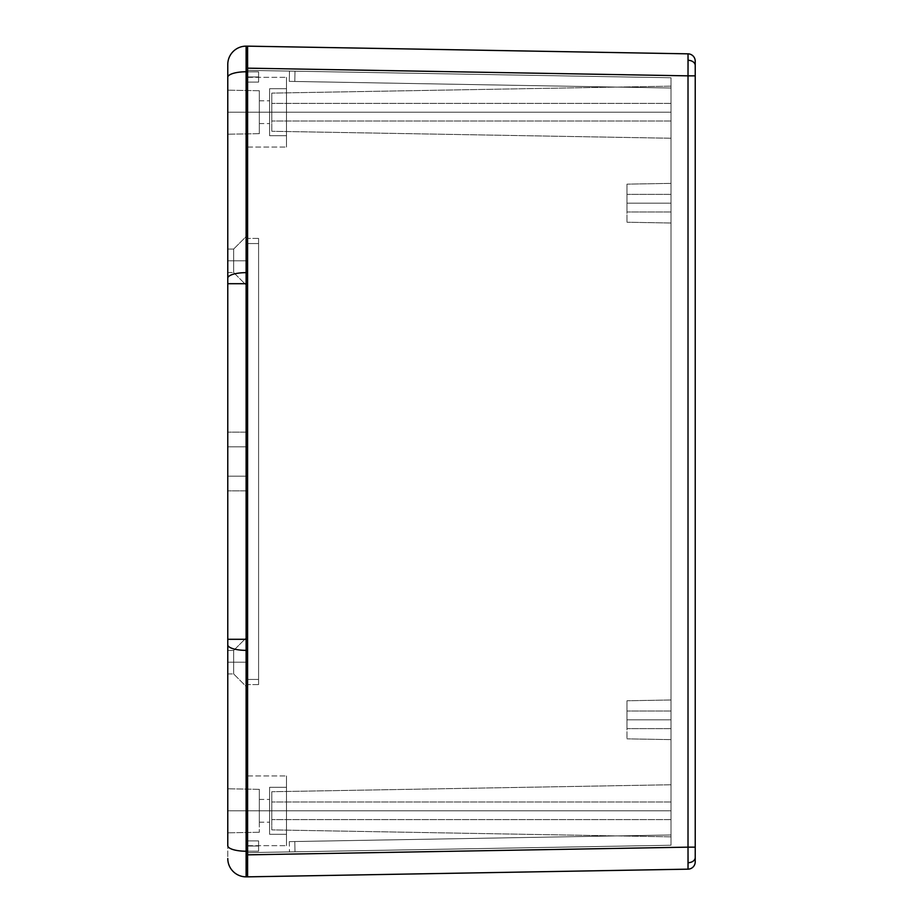 <?xml version="1.0" encoding="UTF-8"?>
<svg xmlns="http://www.w3.org/2000/svg" width="923" height="923" viewBox="0 0 923 923"><rect width="100%" height="100%" fill="white"/><g stroke="black" fill="none" stroke-linecap="round" stroke-linejoin="round"><path stroke-width="0.69" stroke-dasharray="4.62 3.46" d="M294.979 71.198L294.795 81.466L289.291 81.374L289.476 71.106L294.979 71.198L294.795 81.466L289.291 81.374L289.476 71.106L294.979 71.198L294.795 81.466L289.291 81.374L289.476 71.106L294.979 71.198L294.795 81.466L289.291 81.374L289.476 71.106L294.979 71.198L294.795 81.466L289.291 81.374L289.476 71.106L294.979 71.198L294.795 81.466L289.291 81.374L289.476 71.106L671.009 77.763L671.009 845.237L671.009 77.763L247.583 70.367L671.009 77.763L294.979 71.198L294.795 81.466L289.718 81.386L671.009 88.031L294.795 81.466L671.009 88.031L671.009 77.763L247.583 70.367L247.583 852.633L671.009 845.237L671.009 834.969L671.009 845.237L247.583 852.633L247.583 70.367L247.583 852.633L671.009 845.237L289.476 851.894L671.009 845.237L289.476 851.894L671.009 845.237L289.476 851.894L671.009 845.237L289.476 851.894L671.009 845.237L289.476 851.894L671.009 845.237L289.476 851.894L671.009 845.237L671.009 77.763L671.009 845.237L247.583 852.633L247.583 70.367L671.009 77.763L294.979 71.198L294.795 81.466L671.009 88.031L671.009 77.763L294.979 71.198L289.476 71.106L289.291 81.374L294.795 81.466L294.979 71.198L294.795 81.466L289.291 81.374L671.009 88.031L294.795 81.466L671.009 88.031L671.009 77.763L294.979 71.198L294.795 81.466L671.009 88.031L671.009 77.763L294.979 71.198L289.476 71.106L289.291 81.374L294.795 81.466L294.979 71.198L294.795 81.466L289.291 81.374L671.009 88.031L294.795 81.466L671.009 88.031L671.009 77.763L294.979 71.198L294.795 81.466L671.009 88.031L671.009 77.763L294.979 71.198L289.476 71.106L289.291 81.374L294.795 81.466L294.979 71.198L294.795 81.466L289.291 81.374L671.009 88.031L294.795 81.466L671.009 88.031L671.009 77.763L294.979 71.198L294.795 81.466L671.009 88.031L671.009 77.763L294.979 71.198L289.476 71.106L289.291 81.374L294.795 81.466L294.979 71.198L294.795 81.466L289.291 81.374L671.009 88.031L294.795 81.466L671.009 88.031L671.009 77.763L294.979 71.198L294.795 81.466L671.009 88.031L671.009 77.763L294.979 71.198L289.476 71.106L289.291 81.374L294.795 81.466L294.979 71.198L294.795 81.466L289.291 81.374L671.009 88.031L294.795 81.466L671.009 88.031L671.009 77.763L294.979 71.198L294.795 81.466L671.009 88.031L671.009 77.763L294.979 71.198L289.476 71.106L289.291 81.374L294.795 81.466L294.979 71.198M671.009 203.187L671.009 194.384L671.009 203.187L626.982 203.187L671.009 203.187L671.009 194.384L671.009 203.187L626.982 203.187L626.982 194.384L626.982 203.187L671.009 203.187L626.982 203.187L626.982 194.384L626.982 203.187L671.009 203.187L671.009 183.377L671.009 203.187L626.982 203.187L626.982 184.15L626.982 203.187L671.009 203.187L671.009 223.008L671.009 183.377L671.009 223.008L671.009 203.187L671.009 223.008L671.009 203.187L626.982 203.187L626.982 184.15L626.982 203.187L671.009 203.187L671.009 223.008L671.009 203.187L626.982 203.187L626.982 222.235L626.982 184.15L626.982 212.002L626.982 194.384L626.982 203.187L671.009 203.187L671.009 212.002L671.009 203.187L626.982 203.187L626.982 222.235L626.982 184.15L626.982 212.002L626.982 194.384L626.982 203.187L671.009 203.187L671.009 212.002L671.009 194.384L671.009 212.002L671.009 203.187L626.982 203.187L626.982 212.002L626.982 203.187L671.009 203.187L671.009 212.002L671.009 203.187M671.009 719.813L671.009 710.998L671.009 719.813L626.982 719.813L671.009 719.813L671.009 710.998L671.009 719.813L626.982 719.813L626.982 710.998L626.982 719.813L671.009 719.813L626.982 719.813L626.982 710.998L626.982 719.813L671.009 719.813L671.009 699.992L671.009 719.813L626.982 719.813L626.982 700.765L626.982 719.813L671.009 719.813L671.009 699.992L671.009 739.623L671.009 699.992L671.009 739.623L671.009 719.813L671.009 739.623L671.009 719.813L626.982 719.813L626.982 700.765L626.982 719.813L671.009 719.813L671.009 739.623L671.009 719.813L626.982 719.813L626.982 738.85L626.982 700.765L626.982 728.616L626.982 710.998L626.982 719.813L671.009 719.813L671.009 710.998L671.009 728.616L671.009 719.813L626.982 719.813L626.982 738.85L626.982 700.765L626.982 728.616L626.982 710.998L626.982 719.813L671.009 719.813L671.009 710.998L671.009 728.616L671.009 719.813L626.982 719.813L626.982 728.616L626.982 719.813L671.009 719.813L671.009 728.616L671.009 719.813M671.009 112.191L671.009 103.388L671.009 112.191L271.8 112.191L671.009 112.191L671.009 103.388L671.009 112.191L271.8 112.191L271.8 103.388L271.8 112.191L671.009 112.191L271.8 112.191L271.8 103.388L271.8 112.191L671.009 112.191L671.009 86.151L671.009 112.191L271.8 112.191L271.8 93.119L271.8 112.191L671.009 112.191L671.009 138.242L671.009 86.151L671.009 138.242L671.009 112.191L671.009 138.242L671.009 112.191L271.8 112.191L271.8 93.119L271.8 131.274L271.8 93.119L271.8 121.005L271.8 103.388L271.8 112.191L671.009 112.191L671.009 138.242L671.009 112.191L271.8 112.191L271.8 131.274L271.8 93.119L271.8 121.005L271.8 103.388L271.8 112.191L671.009 112.191L671.009 121.005L671.009 112.191L271.8 112.191L271.8 131.274L271.8 112.191L671.009 112.191L671.009 121.005L671.009 103.388L671.009 121.005L671.009 112.191L271.8 112.191L271.8 121.005L271.8 112.191L671.009 112.191L671.009 121.005L671.009 112.191M671.009 810.809L671.009 801.995L671.009 810.809L271.8 810.809L671.009 810.809L671.009 801.995L671.009 810.809L271.8 810.809L271.8 801.995L271.8 810.809L671.009 810.809L271.8 810.809L271.8 801.995L271.8 810.809L671.009 810.809L671.009 784.758L671.009 810.809L271.8 810.809L271.8 791.726L271.8 810.809L671.009 810.809L671.009 784.758L671.009 836.849L671.009 784.758L671.009 836.849L671.009 810.809L671.009 836.849L671.009 810.809L271.8 810.809L271.8 791.726L271.8 829.881L271.8 791.726L271.8 819.612L271.8 801.995L271.8 810.809L671.009 810.809L671.009 836.849L671.009 810.809L271.8 810.809L271.8 829.881L271.8 791.726L271.8 819.612L271.8 801.995L271.8 810.809L671.009 810.809L671.009 801.995L671.009 819.612L671.009 810.809L271.8 810.809L271.8 829.881L271.8 810.809L671.009 810.809L671.009 819.612L671.009 801.995L671.009 819.612L671.009 810.809L271.8 810.809L271.8 819.612L271.8 810.809L671.009 810.809L671.009 819.612L671.009 810.809M688.016 869.166L688.073 862.717A7.338 5.192 180 0 0 695.227 857.525L695.227 861.828A7.338 7.338 0 0 1 688.016 869.166L247.583 876.85L688.016 869.166A7.338 7.338 0 0 0 695.227 861.828L695.227 75.848L688.016 75.848L688.073 60.283A7.338 5.192 180 0 1 695.227 65.475L695.227 75.848L695.227 65.475A7.338 5.192 0 0 0 688.073 60.283L688.016 847.152L247.583 854.836L247.583 68.164L247.583 876.85L247.583 68.164L688.016 75.848L247.583 68.164L247.583 854.836L688.016 847.152L688.016 869.166M688.016 53.834L247.583 46.15L247.583 68.164L247.583 46.15L688.016 53.834L688.073 60.283L688.016 53.834A7.338 7.338 0 0 1 695.227 61.172A7.338 7.338 0 0 0 688.016 53.834M688.016 847.152L688.016 75.848L695.227 75.848L695.227 847.152L688.016 847.152L695.227 847.152L695.227 857.525A7.338 5.192 0 0 1 688.073 862.717L688.016 847.152M271.8 810.809L271.8 819.612L271.8 810.809M271.8 112.191L271.8 121.005L271.8 112.191M626.982 719.813L626.982 728.616L626.982 719.813M626.982 203.187L626.982 212.002L626.982 203.187M671.009 834.969L289.291 841.626L671.009 834.969L671.009 845.237L294.979 851.802L294.795 841.534L671.009 834.969L671.009 845.237L294.979 851.802L294.795 841.534L671.009 834.969L294.795 841.534L294.979 851.802L294.795 841.534L289.291 841.626L671.009 834.969L671.009 845.237L289.476 851.894L294.979 851.802L294.795 841.534L671.009 834.969L671.009 845.237L294.979 851.802L294.795 841.534L671.009 834.969L294.795 841.534L294.979 851.802L294.795 841.534L289.291 841.626L671.009 834.969L671.009 845.237L294.979 851.802L289.476 851.894L294.979 851.802L294.795 841.534L671.009 834.969L671.009 845.237L294.979 851.802L294.795 841.534L671.009 834.969L294.795 841.534L294.979 851.802L294.795 841.534L289.291 841.626L671.009 834.969L671.009 845.237L294.979 851.802L289.476 851.894L294.979 851.802L294.795 841.534L671.009 834.969L671.009 845.237L294.979 851.802L294.795 841.534L671.009 834.969L294.795 841.534L294.979 851.802L294.795 841.534L289.291 841.626L671.009 834.969L671.009 845.237L294.979 851.802L289.476 851.894L294.979 851.802L294.795 841.534L671.009 834.969L671.009 845.237L294.979 851.802L294.795 841.534L671.009 834.969L294.795 841.534L294.979 851.802L294.795 841.534L289.291 841.626L671.009 834.969L671.009 845.237L294.979 851.802L289.476 851.894L294.979 851.802L294.795 841.534L671.009 834.969L671.009 845.237L294.979 851.802L294.795 841.534L671.009 834.969M294.795 841.534L294.979 851.802L294.795 841.534L289.291 841.626L294.795 841.534M294.979 851.802L289.476 851.894L294.979 851.802M233.646 260.794L233.646 249.06L233.646 260.794L247.583 260.794L233.646 260.794L233.646 249.06L233.646 260.794L247.583 260.794L247.583 235.111L247.583 260.794L227.773 260.794L227.773 249.06L227.773 260.794L233.646 260.794L233.646 249.06L233.646 260.794L227.773 260.794L227.773 249.06L227.773 260.794L233.646 260.794L233.646 249.06L233.646 260.794L227.773 260.794L227.773 249.06L227.773 272.539L227.773 249.06L227.773 272.539L227.773 260.794L233.646 260.794L233.646 272.539L233.646 260.794L227.773 260.794L227.773 272.539L227.773 260.794L233.646 260.794L233.646 272.539L233.646 260.794L247.583 260.794L247.583 235.111L247.583 286.476L247.583 235.111L247.583 286.476L247.583 235.111L247.583 260.794L233.646 260.794L233.646 272.539L233.646 260.794L247.583 260.794L247.583 286.476L247.583 260.794L233.646 260.794L233.646 272.539L233.646 260.794M233.646 662.206L233.646 650.461L233.646 662.206L247.583 662.206L233.646 662.206L233.646 650.461L233.646 662.206L247.583 662.206L247.583 636.524L247.583 662.206L227.773 662.206L227.773 650.461L227.773 662.206L233.646 662.206L233.646 650.461L233.646 662.206L227.773 662.206L227.773 650.461L227.773 662.206L233.646 662.206L233.646 650.461L233.646 662.206L227.773 662.206L227.773 650.461L227.773 673.94L227.773 650.461L227.773 673.94L227.773 662.206L233.646 662.206L233.646 673.94L233.646 662.206L227.773 662.206L227.773 673.94L227.773 662.206L233.646 662.206L233.646 673.94L233.646 662.206L247.583 662.206L247.583 636.524L247.583 687.889L247.583 636.524L247.583 687.889L247.583 636.524L247.583 662.206L233.646 662.206L233.646 673.94L233.646 662.206L247.583 662.206L247.583 687.889L247.583 662.206L233.646 662.206L233.646 673.94L233.646 662.206M247.583 71.832L258.59 71.832L258.59 76.967L247.583 76.967L247.583 71.832L258.59 71.832L258.59 76.967L247.583 76.967L247.583 82.112L247.583 71.832L247.583 82.112L258.59 82.112L258.59 71.832L247.583 71.832L258.59 71.832L247.583 71.832L258.59 71.832L258.59 82.112L247.583 82.112L258.59 82.112L247.583 82.112L247.583 76.967L258.59 76.967L258.59 82.112L258.59 71.832L247.583 71.832L247.583 82.112L247.583 76.967L258.59 76.967L258.59 82.112L247.583 82.112L258.59 82.112L258.59 71.832L247.583 71.832M247.583 840.888L258.59 840.888L258.59 846.033L247.583 846.033L247.583 840.888L258.59 840.888L258.59 846.033L247.583 846.033L247.583 840.888L247.583 851.168L247.583 840.888L258.59 840.888L247.583 840.888L247.583 851.168L247.583 841.28L247.583 851.168L247.583 846.033L258.59 846.033L258.59 851.168L247.583 851.168L258.59 851.168L258.59 840.888L247.583 840.888L247.583 851.168L258.59 851.168L247.583 851.168L258.59 851.168L258.59 840.888L258.59 851.168L258.59 840.888L247.583 840.888M259.328 112.191L259.328 90.731L259.328 112.191L227.773 112.191L259.328 112.191L259.328 90.731L259.328 112.191L227.773 112.191L227.773 90.177L227.773 112.191L259.328 112.191L259.328 100.826L259.328 112.191L269.597 112.191L269.597 88.712L269.597 112.191L286.476 112.191L269.597 112.191L269.597 88.712L269.597 112.191L286.476 112.191L286.476 88.712L286.476 112.191L259.328 112.191L259.328 100.826L259.328 112.191L269.597 112.191L269.597 100.826L269.597 112.191L259.328 112.191L269.597 112.191L269.597 100.826L269.597 112.191L259.328 112.191L259.328 123.567L259.328 112.191L269.597 112.191L269.597 123.567L269.597 112.191L259.328 112.191L259.328 133.662L259.328 90.731L259.328 123.567L259.328 100.826L259.328 112.191L227.773 112.191L227.773 90.177L227.773 134.216L227.773 90.177L227.773 134.216L227.773 112.191L259.328 112.191L259.328 133.662L259.328 90.731L259.328 123.567L259.328 100.826L259.328 112.191L227.773 112.191L227.773 134.216L227.773 112.191L259.328 112.191L259.328 133.662L259.328 112.191M259.328 810.809L259.328 789.338L259.328 810.809L227.773 810.809L259.328 810.809L259.328 789.338L259.328 810.809L227.773 810.809L227.773 788.784L227.773 810.809L259.328 810.809L259.328 799.433L259.328 810.809L269.597 810.809L269.597 787.319L269.597 810.809L286.476 810.809L269.597 810.809L269.597 787.319L269.597 810.809L286.476 810.809L286.476 787.319L286.476 810.809L259.328 810.809L259.328 799.433L259.328 810.809L269.597 810.809L269.597 799.433L269.597 810.809L259.328 810.809L269.597 810.809L269.597 799.433L269.597 810.809L259.328 810.809L259.328 822.174L259.328 810.809L269.597 810.809L269.597 822.174L269.597 810.809L259.328 810.809L259.328 832.269L259.328 789.338L259.328 822.174L259.328 799.433L259.328 810.809L227.773 810.809L227.773 788.784L227.773 832.823L227.773 788.784L227.773 832.823L227.773 810.809L259.328 810.809L259.328 789.338L259.328 822.174L259.328 799.433L259.328 810.809L227.773 810.809L227.773 832.823L227.773 810.809L259.328 810.809L259.328 832.269L259.328 810.809M286.476 112.191L286.476 88.712L286.476 112.191L247.583 112.191L286.476 112.191L286.476 147.057L286.476 112.191L247.583 112.191L247.583 147.057L247.583 112.191L286.476 112.191L286.476 147.057L286.476 77.336L286.476 147.057L286.476 88.712L286.476 112.191L247.583 112.191L247.583 147.057L247.583 77.336L247.583 147.057L247.583 77.336L247.583 147.057L247.583 77.336L247.583 112.191L286.476 112.191L286.476 77.336L286.476 147.057L286.476 77.336L286.476 135.681L286.476 112.191L247.583 112.191L247.583 77.336L247.583 112.191L286.476 112.191L286.476 77.336L286.476 112.191L269.597 112.191L269.597 135.681L269.597 88.712L269.597 123.567L269.597 112.191L286.476 112.191L286.476 135.681L286.476 112.191L269.597 112.191L269.597 135.681L269.597 88.712L269.597 123.567L269.597 112.191L286.476 112.191L286.476 135.681L286.476 112.191M286.476 810.809L286.476 787.319L286.476 810.809L247.583 810.809L286.476 810.809L286.476 845.664L286.476 810.809L247.583 810.809L247.583 845.664L247.583 810.809L286.476 810.809L286.476 775.943L286.476 845.664L286.476 787.319L286.476 810.809L247.583 810.809L247.583 845.664L247.583 775.943L247.583 845.664L247.583 775.943L247.583 845.664L247.583 775.943L247.583 810.809L286.476 810.809L286.476 775.943L286.476 845.664L286.476 775.943L286.476 834.288L286.476 810.809L247.583 810.809L247.583 775.943L247.583 810.809L286.476 810.809L286.476 775.943L286.476 810.809L269.597 810.809L269.597 834.288L269.597 787.319L269.597 822.174L269.597 810.809L286.476 810.809L286.476 834.288L286.476 810.809L269.597 810.809L269.597 834.288L269.597 787.319L269.597 822.174L269.597 810.809L286.476 810.809L286.476 834.288L286.476 810.809M247.583 71.775L247.583 46.15L247.583 71.775L246.118 71.775L246.118 46.15L247.583 46.15L246.118 46.15L246.118 272.643L247.583 272.643L247.583 71.775L246.118 71.775A18.345 5.538 0 0 0 227.773 77.301L227.773 64.495A18.345 18.345 0 0 1 246.118 46.15A18.345 18.345 0 0 0 227.773 64.495L227.773 77.301A18.345 5.538 180 0 1 246.118 71.775L246.118 272.643L247.583 272.643L247.583 71.775M247.583 876.85L247.583 272.643L247.583 283.707L246.118 283.707L246.118 272.643A18.345 5.538 0 0 0 227.773 278.169L227.773 77.301L227.773 278.169A18.345 5.538 180 0 1 246.118 272.643L246.118 639.293L247.583 639.293L247.583 283.707L227.773 283.707L227.773 278.169L227.773 283.707L246.118 283.707L246.118 639.293L247.583 639.293L247.583 650.357L246.118 650.357L246.118 639.293L227.773 639.293L227.773 283.707L227.773 639.293L246.118 639.293L246.118 851.225L247.583 851.225L247.583 650.357L246.118 650.357A18.345 5.538 0 0 1 227.773 644.831L227.773 639.293L227.773 644.831A18.345 5.538 180 0 0 246.118 650.357L246.118 851.225L247.583 851.225L247.583 876.85L246.118 876.85L246.118 851.225A18.345 5.538 0 0 1 227.773 845.699L227.773 644.831L227.773 845.699A18.345 5.538 180 0 0 246.118 851.225L246.118 876.85A18.345 18.345 0 0 1 227.773 858.505L227.773 845.699L227.773 858.505A18.345 18.345 0 0 0 246.118 876.85L247.583 876.85M247.583 446.824L247.583 490.851L247.583 432.149L247.583 490.851L247.583 446.824L227.773 446.824L227.773 432.149L227.773 490.851L227.773 432.149L227.773 490.851L227.773 446.824L247.583 446.824L247.583 476.176L227.773 476.176L227.773 432.149L227.773 446.824L247.583 446.824L227.773 446.824L227.773 476.176L247.583 476.176L227.773 476.176L227.773 490.851L227.773 476.176L247.583 476.176L247.583 446.824L227.773 446.824L247.583 446.824L247.583 432.149L247.583 476.176L227.773 476.176L227.773 432.149L227.773 446.824L247.583 446.824L227.773 446.824L227.773 476.176L247.583 476.176L227.773 476.176L227.773 490.851L227.773 476.176L247.583 476.176L247.583 490.851L247.583 446.824M247.583 243.557L247.583 684.589L247.583 238.411L247.583 679.443L258.59 679.443L247.583 679.443L247.583 684.589L247.583 679.443L258.59 679.443L258.59 684.589L258.59 243.557L247.583 243.557L258.59 243.557L247.583 243.557L247.583 238.411L247.583 243.557L258.59 243.557L258.59 238.411L258.59 679.443L247.583 679.443L247.583 243.557L247.583 679.443L258.59 679.443L258.59 684.589L258.59 238.411L258.59 679.443L247.583 679.443L247.583 684.589L247.583 679.443L258.59 679.443L258.59 684.589L258.59 243.557L247.583 243.557L258.59 243.557L247.583 243.557L247.583 238.411L247.583 243.557L258.59 243.557L258.59 238.411L258.59 679.443L247.583 679.443L247.583 243.557M269.597 810.809L269.597 834.288L269.597 810.809M269.597 112.191L269.597 135.681L269.597 112.191M227.773 810.809L227.773 832.823L227.773 810.809M227.773 112.191L227.773 134.216L227.773 112.191M258.59 679.443L258.59 238.411L258.59 679.443M247.583 851.168L258.59 851.168L247.583 851.168L247.583 846.033L258.59 846.033L258.59 851.168L247.583 851.168M258.59 840.888L258.59 851.168L258.59 840.888M247.583 82.112L258.59 82.112L247.583 82.112M258.59 82.112L258.59 71.832L258.59 82.112M227.773 260.794L227.773 272.539L227.773 260.794M227.773 662.206L227.773 673.94L227.773 662.206M247.583 662.206L247.583 687.889L247.583 662.206M247.583 260.794L247.583 286.476L247.583 260.794M671.009 194.384L626.982 194.384L671.009 194.384M671.009 710.998L626.982 710.998L671.009 710.998M671.009 183.377L626.982 184.15L671.009 183.377M671.009 699.992L626.982 700.765L671.009 699.992M671.009 103.388L271.8 103.388L671.009 103.388M671.009 801.995L271.8 801.995L671.009 801.995M671.009 86.151L271.8 93.119L671.009 86.151M671.009 784.758L271.8 791.726L671.009 784.758M671.009 836.849L271.8 829.881L671.009 836.849M671.009 138.242L271.8 131.274L671.009 138.242M671.009 819.612L271.8 819.612L671.009 819.612M671.009 121.005L271.8 121.005L671.009 121.005M671.009 739.623L626.982 738.85L671.009 739.623M671.009 223.008L626.982 222.235L671.009 223.008M671.009 728.616L626.982 728.616L671.009 728.616M671.009 212.002L626.982 212.002L671.009 212.002M289.291 841.626L289.476 851.894L289.291 841.626M233.646 249.06L247.583 235.111L233.646 249.06L227.773 249.06L233.646 249.06M233.646 650.461L247.583 636.524L233.646 650.461L227.773 650.461L233.646 650.461M259.328 90.731L227.773 90.177L259.328 90.731M259.328 789.338L227.773 788.784L259.328 789.338M269.597 88.712L286.476 88.712L269.597 88.712M269.597 787.319L286.476 787.319L269.597 787.319M247.583 147.057L286.476 147.057L247.583 147.057M247.583 845.664L286.476 845.664L247.583 845.664M259.328 799.433L269.597 799.433L259.328 799.433M259.328 100.826L269.597 100.826L259.328 100.826M259.328 123.567L269.597 123.567L259.328 123.567M259.328 822.174L269.597 822.174L259.328 822.174M247.583 775.943L286.476 775.943L247.583 775.943M247.583 77.336L286.476 77.336L247.583 77.336M269.597 834.288L286.476 834.288L269.597 834.288M269.597 135.681L286.476 135.681L269.597 135.681M259.328 832.269L227.773 832.823L259.328 832.269M259.328 133.662L227.773 134.216L259.328 133.662M258.59 684.589L247.583 684.589L258.59 684.589M258.59 238.411L247.583 238.411L258.59 238.411M247.583 432.149L227.773 432.149L247.583 432.149M247.583 490.851L227.773 490.851L247.583 490.851M227.773 673.94L233.646 673.94L247.583 687.889L233.646 673.94L227.773 673.94M227.773 272.539L233.646 272.539L247.583 286.476L233.646 272.539L227.773 272.539"/><path stroke-width="1.38" d="M688.016 847.152L688.073 862.717A7.338 5.192 0 0 0 695.227 857.525L695.227 847.152L688.016 847.152L688.016 75.848L247.583 68.164L247.583 46.15L688.016 53.834L688.073 60.283A7.338 5.192 0 0 1 695.227 65.475L695.227 61.172A7.338 7.338 0 0 0 688.016 53.834L247.583 46.15L247.583 68.164L688.016 75.848L688.016 53.834A7.338 7.338 0 0 1 695.227 61.172L695.227 861.828A7.338 7.338 0 0 1 688.016 869.166L247.583 876.85L247.583 854.836L688.016 847.152L247.583 854.836L247.583 876.85L688.016 869.166L688.016 847.152L695.227 847.152L695.227 65.475A7.338 5.192 180 0 0 688.073 60.283L688.016 75.848L695.227 75.848L688.016 75.848L688.016 847.152M695.227 857.525A7.338 5.192 180 0 1 688.073 862.717L688.016 869.166A7.338 7.338 0 0 0 695.227 861.828L695.227 857.525M247.583 46.15L247.583 876.85L247.583 851.225L246.118 851.225L246.118 876.85L247.583 876.85L246.118 876.85A18.345 18.345 0 0 1 227.773 858.505A18.345 18.345 0 0 0 246.118 876.85L246.118 650.357L247.583 650.357L247.583 851.225L246.118 851.225L246.118 650.357L247.583 650.357L247.583 639.293L246.118 639.293L246.118 650.357L246.118 283.707L247.583 283.707L247.583 639.293L246.118 639.293L246.118 283.707L247.583 283.707L247.583 272.643L246.118 272.643L246.118 283.707L246.118 71.775L247.583 71.775L247.583 272.643L246.118 272.643L246.118 71.775L247.583 71.775L247.583 46.15L246.118 46.15L246.118 71.775L246.118 46.15A18.345 18.345 0 0 0 227.773 64.495L227.773 845.699A18.345 5.538 0 0 0 246.118 851.225A18.345 5.538 180 0 1 227.773 845.699L227.773 644.831A18.345 5.538 0 0 0 246.118 650.357A18.345 5.538 180 0 1 227.773 644.831L227.773 639.293L246.118 639.293L227.773 639.293L227.773 283.707L246.118 283.707L227.773 283.707L227.773 278.169A18.345 5.538 0 0 1 246.118 272.643A18.345 5.538 180 0 0 227.773 278.169L227.773 77.301A18.345 5.538 -0 0 1 246.118 71.775A18.345 5.538 180 0 0 227.773 77.301L227.773 64.495A18.345 18.345 0 0 1 246.118 46.15L247.583 46.15"/></g></svg>
